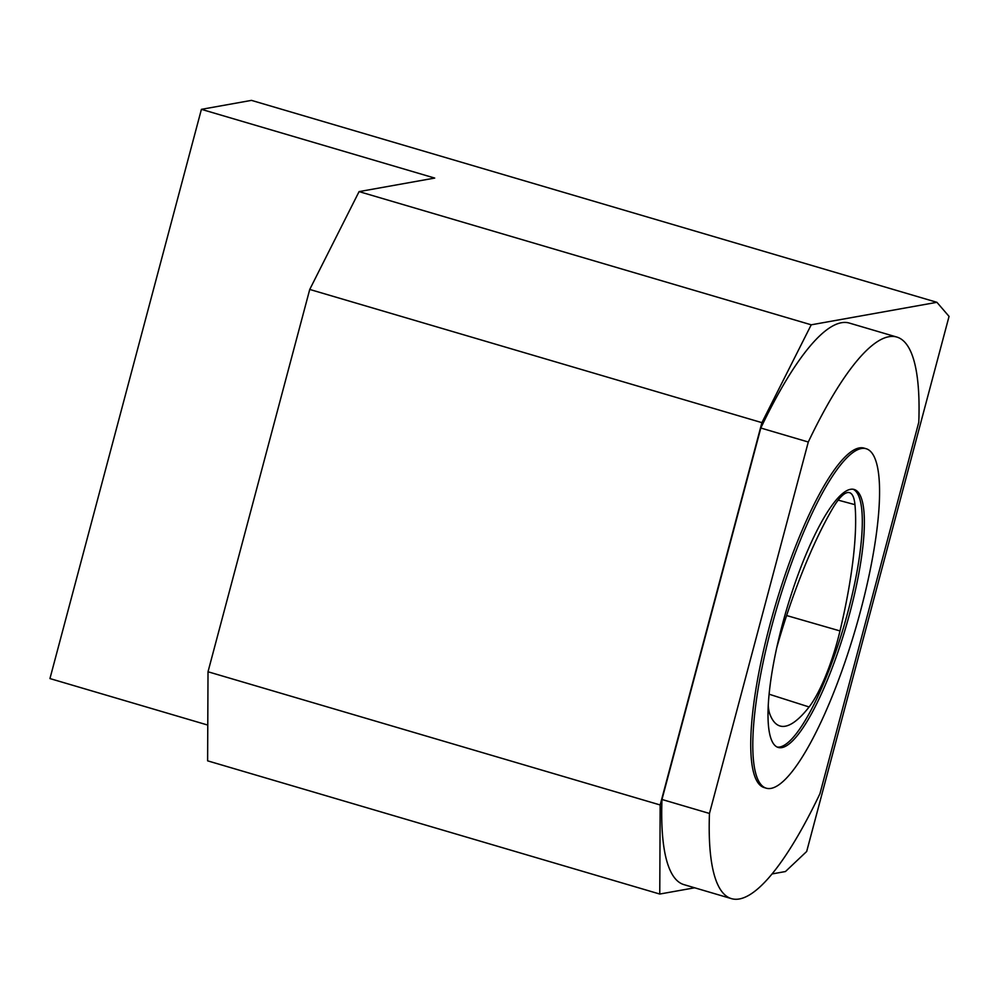 <?xml version="1.0" encoding="UTF-8"?>
<svg xmlns="http://www.w3.org/2000/svg" width="999" height="999" viewBox="0 0 999 999"><rect width="100%" height="100%" fill="white"/><g stroke="black" fill="none" stroke-linecap="round" stroke-linejoin="round"><path stroke-width="1.5" d="M776.71 647.839A75.137 17.283 -73.6 0 1 778.358 642.032A194.568 44.743 -73.6 0 1 832.554 508.616A75.137 17.283 -73.6 0 1 849.412 492.632A75.137 17.283 -73.6 0 1 854.957 504.67A194.568 44.743 -73.6 0 1 839.997 630.931A75.137 17.283 -73.6 0 1 809.103 706.967A194.568 44.743 -73.6 0 1 779.757 725.911A194.568 44.743 -73.6 0 1 769.854 714.123A75.137 17.283 -73.6 0 1 768.243 705.406M207.78 725.074L49.95 678.571L201.411 109.341L434.715 178.072L359.078 191.608L309.74 289.448L208.017 671.765L207.617 760.838L659.765 894.043L694.667 887.799M659.765 894.043L660.164 804.969L761.9 422.652L811.225 324.812L936.912 302.31L251.461 100.375L201.411 109.341M772.015 873.95L785.451 871.54L806.68 851.485L949.05 316.396L936.912 302.31M208.017 671.765L660.164 804.969M309.74 289.448L761.9 422.652M359.078 191.608L811.225 324.812M731.405 898.625L683.928 884.627A292.707 67.32 -73.6 0 1 661.975 799.475L760.813 428.022A292.707 67.32 -73.6 0 1 849.362 323.077L896.84 337.063A292.707 67.32 -73.6 0 1 918.793 422.227L819.954 793.681A292.707 67.32 -73.6 0 1 731.405 898.625A292.707 67.32 -73.6 0 1 709.465 813.461L661.975 799.475M709.465 813.461L808.291 442.008L760.813 428.022M808.291 442.008A292.707 67.32 -73.6 0 1 896.84 337.063M866.195 448.738L864.123 448.126A176.935 40.697 106.4 0 0 859.34 447.927A176.935 40.697 106.4 0 0 769.642 625.811A176.935 40.697 106.4 0 0 764.123 787.562L766.196 788.174A176.935 40.697 106.4 0 0 855.219 629.944A176.935 40.697 106.4 0 0 866.195 448.738A176.935 40.697 106.4 0 0 861.4 448.526A176.935 40.697 106.4 0 0 774.362 616.683A176.935 40.697 106.4 0 0 766.196 788.174M850.549 489.31A134.465 30.919 -73.6 0 1 854.195 489.473A134.465 30.919 -73.6 0 1 845.853 627.197A134.465 30.919 -73.6 0 1 778.196 747.439A134.465 30.919 -73.6 0 1 784.402 617.107A134.465 30.919 -73.6 0 1 850.549 489.31M853.134 489.235A134.465 30.919 -73.6 0 1 843.793 626.585A134.465 30.919 -73.6 0 1 777.185 747.052M769.093 694.205L809.103 706.967M786.613 615.534L839.997 630.931M838.186 500.137L854.957 504.67"/></g></svg>
